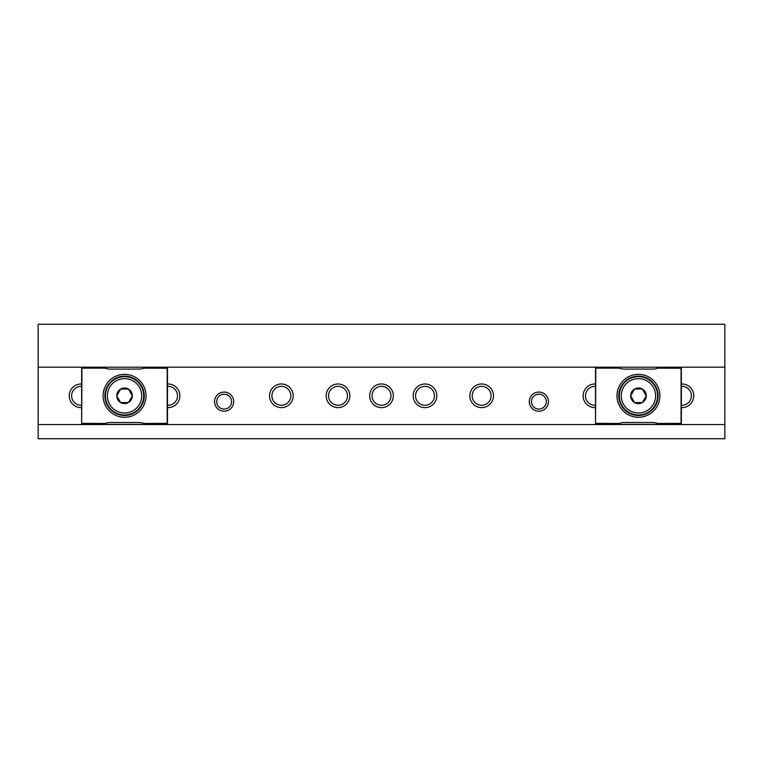 <?xml version="1.0" encoding="UTF-8"?>
<svg xmlns="http://www.w3.org/2000/svg" width="763" height="763" viewBox="0 0 763 763"><rect width="100%" height="100%" fill="white"/><g stroke="black" fill="none" stroke-linecap="round" stroke-linejoin="round"><path stroke-width="1.14" d="M224.131 392.068A9.576 9.576 0 0 0 214.556 401.643A9.576 9.576 0 0 0 224.131 411.219A9.576 9.576 0 0 0 233.707 401.643A9.576 9.576 0 0 0 224.131 392.068M224.131 394.204A7.439 7.439 0 0 0 216.692 401.643A7.439 7.439 0 0 0 224.131 409.082A7.439 7.439 0 0 0 231.571 401.643A7.439 7.439 0 0 0 224.131 394.204M538.869 392.068A9.576 9.576 0 0 0 529.293 401.643A9.576 9.576 0 0 0 538.869 411.219A9.576 9.576 0 0 0 548.444 401.643A9.576 9.576 0 0 0 538.869 392.068M538.869 394.204A7.439 7.439 0 0 0 531.43 401.643A7.439 7.439 0 0 0 538.869 409.082A7.439 7.439 0 0 0 546.308 401.643A7.439 7.439 0 0 0 538.869 394.204M424.991 383.98A11.826 11.826 0 0 0 413.164 395.806A11.826 11.826 0 0 0 424.991 407.633A11.826 11.826 0 0 0 436.817 395.806A11.826 11.826 0 0 0 424.991 383.98M424.991 386.345A9.461 9.461 0 0 0 415.53 395.806A9.461 9.461 0 0 0 424.991 405.267A9.461 9.461 0 0 0 434.452 395.806A9.461 9.461 0 0 0 424.991 386.345M681.359 407.623A11.826 11.826 0 0 0 693.758 395.806A11.826 11.826 0 0 0 681.359 383.989M681.359 405.248A9.461 9.461 0 0 0 691.392 395.806A9.461 9.461 0 0 0 681.359 386.364M595.521 383.989A11.826 11.826 0 0 0 583.123 395.806A11.826 11.826 0 0 0 595.521 407.623M595.521 386.364A9.461 9.461 0 0 0 585.488 395.806A9.461 9.461 0 0 0 595.521 405.248M481.644 383.98A11.826 11.826 0 0 0 469.817 395.806A11.826 11.826 0 0 0 481.644 407.633A11.826 11.826 0 0 0 493.47 395.806A11.826 11.826 0 0 0 481.644 383.98M481.644 386.345A9.461 9.461 0 0 0 472.183 395.806A9.461 9.461 0 0 0 481.644 405.267A9.461 9.461 0 0 0 491.105 395.806A9.461 9.461 0 0 0 481.644 386.345M338.009 383.98A11.826 11.826 0 0 0 326.183 395.806A11.826 11.826 0 0 0 338.009 407.633A11.826 11.826 0 0 0 349.836 395.806A11.826 11.826 0 0 0 338.009 383.98M338.009 386.345A9.461 9.461 0 0 0 328.548 395.806A9.461 9.461 0 0 0 338.009 405.267A9.461 9.461 0 0 0 347.47 395.806A9.461 9.461 0 0 0 338.009 386.345M81.641 383.989A11.826 11.826 0 0 0 69.242 395.806A11.826 11.826 0 0 0 81.641 407.623M81.641 386.364A9.461 9.461 0 0 0 71.608 395.806A9.461 9.461 0 0 0 81.641 405.248M167.478 407.623A11.826 11.826 0 0 0 179.877 395.806A11.826 11.826 0 0 0 167.478 383.989M167.478 405.248A9.461 9.461 0 0 0 177.512 395.806A9.461 9.461 0 0 0 167.478 386.364M281.356 383.98A11.826 11.826 0 0 0 269.53 395.806A11.826 11.826 0 0 0 281.356 407.633A11.826 11.826 0 0 0 293.183 395.806A11.826 11.826 0 0 0 281.356 383.98M281.356 386.345A9.461 9.461 0 0 0 271.895 395.806A9.461 9.461 0 0 0 281.356 405.267A9.461 9.461 0 0 0 290.817 395.806A9.461 9.461 0 0 0 281.356 386.345M381.5 383.98A11.826 11.826 0 0 0 369.673 395.806A11.826 11.826 0 0 0 381.5 407.633A11.826 11.826 0 0 0 393.326 395.806A11.826 11.826 0 0 0 381.5 383.98M381.5 386.345A9.461 9.461 0 0 0 372.039 395.806A9.461 9.461 0 0 0 381.5 405.267A9.461 9.461 0 0 0 390.961 395.806A9.461 9.461 0 0 0 381.5 386.345M724.85 367.194L724.85 438.725L38.15 438.725L38.15 324.275L724.85 324.275L724.85 367.194L38.15 367.194M724.85 424.533L38.15 424.533M103.1 395.806A21.459 21.459 0 0 0 124.56 417.266A21.459 21.459 0 0 0 146.019 395.806A21.459 21.459 0 0 0 124.56 374.347A21.459 21.459 0 0 0 103.1 395.806M104.893 395.806A19.666 19.666 0 0 0 124.56 415.473A19.666 19.666 0 0 0 144.236 395.806A19.666 19.666 0 0 0 124.56 376.14A19.666 19.666 0 0 0 104.893 395.806M81.641 423.36L81.927 368.138L81.641 424.247L81.641 423.36L105.265 423.475A14.306 14.306 0 0 1 110.368 422.53L138.752 422.53A14.306 14.306 0 0 1 143.854 423.475L145.542 424.247L167.192 424.247L167.192 367.365L145.657 367.365L143.969 368.138L167.478 368.252L167.192 424.247M143.854 423.475L167.478 423.36M81.641 422.454L81.927 424.419L167.192 424.419L167.478 422.454M81.927 424.247L103.577 424.247L105.265 423.475M105.151 368.138L103.463 367.365L81.927 367.365L81.927 368.138L105.151 368.138A14.306 14.306 0 0 0 110.253 369.082L138.866 369.082A14.306 14.306 0 0 0 143.969 368.138M167.192 367.365L167.478 368.252M81.641 368.252L81.927 367.365M167.478 369.158L167.192 367.194M81.927 367.194L81.641 369.158M81.641 370.208L81.641 421.405M167.478 421.405L167.478 370.208M141.737 395.806A17.177 17.177 0 0 1 124.56 412.983A17.177 17.177 0 0 1 107.383 395.806A17.177 17.177 0 0 1 124.56 378.629A17.177 17.177 0 0 1 141.737 395.806M143.711 395.806A19.151 19.151 0 0 1 124.56 414.958A19.151 19.151 0 0 1 105.408 395.806A19.151 19.151 0 0 1 124.56 376.655A19.151 19.151 0 0 1 143.711 395.806M120.659 402.568L116.758 395.806A7.802 7.802 0 0 0 128.461 402.568A7.802 7.802 0 0 0 128.461 389.044A7.802 7.802 0 0 0 116.758 395.806L120.659 389.044L128.461 389.044L132.361 395.806L128.461 402.568L120.659 402.568L116.758 395.806L120.659 389.044L128.461 389.044L132.361 395.806L128.461 402.568L120.84 402.568M616.981 395.806A21.459 21.459 0 0 0 638.44 417.266A21.459 21.459 0 0 0 659.9 395.806A21.459 21.459 0 0 0 638.44 374.347A21.459 21.459 0 0 0 616.981 395.806M618.764 395.806A19.666 19.666 0 0 0 638.44 415.473A19.666 19.666 0 0 0 658.107 395.806A19.666 19.666 0 0 0 638.44 376.14A19.666 19.666 0 0 0 618.764 395.806M595.521 423.36L595.808 368.138L595.521 424.247L595.521 423.36L619.146 423.475A14.306 14.306 0 0 1 624.248 422.53L652.632 422.53A14.306 14.306 0 0 1 657.735 423.475L659.423 424.247L681.073 424.247L681.073 367.365L659.537 367.365L657.849 368.138L681.359 368.252L681.073 424.247M657.735 423.475L681.359 423.36M595.521 422.454L595.808 424.419L681.073 424.419L681.359 422.454M595.808 424.247L617.458 424.247L619.146 423.475M619.031 368.138L617.343 367.365L595.808 367.365L595.808 368.138L619.031 368.138A14.306 14.306 0 0 0 624.134 369.082L652.746 369.082A14.306 14.306 0 0 0 657.849 368.138M681.073 367.365L681.359 368.252M595.521 368.252L595.808 367.365M681.359 369.158L681.073 367.194M595.808 367.194L595.521 369.158M595.521 370.208L595.521 421.405M681.359 421.405L681.359 370.208M655.617 395.806A17.177 17.177 0 0 1 638.44 412.983A17.177 17.177 0 0 1 621.263 395.806A17.177 17.177 0 0 1 638.44 378.629A17.177 17.177 0 0 1 655.617 395.806M657.592 395.806A19.151 19.151 0 0 1 638.44 414.958A19.151 19.151 0 0 1 619.289 395.806A19.151 19.151 0 0 1 638.44 376.655A19.151 19.151 0 0 1 657.592 395.806M634.539 402.568L630.639 395.806A7.802 7.802 0 0 0 642.341 402.568A7.802 7.802 0 0 0 642.341 389.044A7.802 7.802 0 0 0 630.639 395.806L634.539 389.044L642.341 389.044L646.242 395.806L642.341 402.568L634.539 402.568L630.639 395.806L634.539 389.044L642.341 389.044L646.242 395.806L642.341 402.568L634.721 402.568"/></g></svg>
